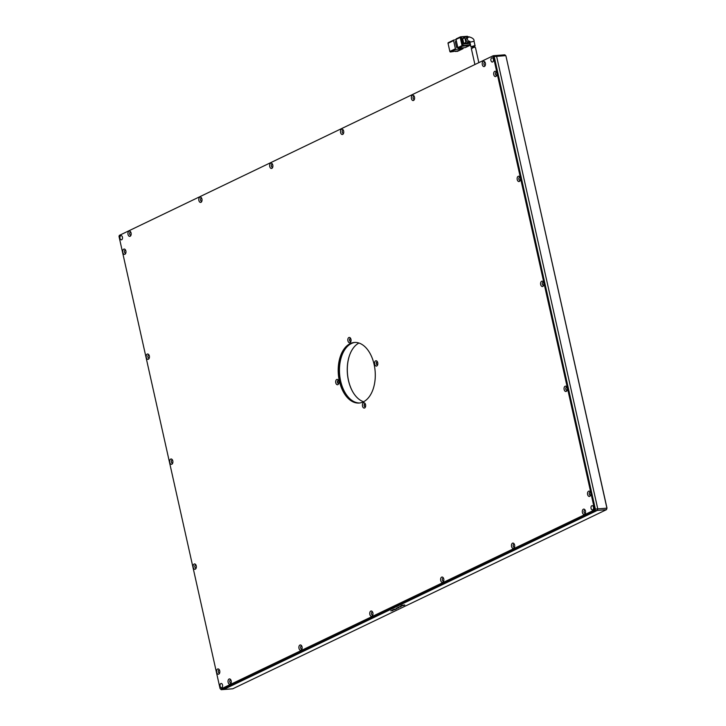 <?xml version="1.0" encoding="UTF-8"?>
<svg xmlns="http://www.w3.org/2000/svg" width="726" height="726" viewBox="0 0 726 726"><rect width="100%" height="100%" fill="white"/><g stroke="black" fill="none" stroke-linecap="round" stroke-linejoin="round"><path stroke-width="1.09" d="M131.088 234.834A1.461 0.889 85.5 0 1 130.626 235.097A1.461 0.889 85.5 0 1 129.682 234.044A1.461 0.889 85.5 0 1 130.399 232.193A1.461 0.889 85.5 0 1 130.889 232.384M272.795 166.916A1.461 0.889 85.5 0 1 272.54 167.125A1.461 0.889 85.5 0 1 272.341 167.18A1.461 0.889 85.5 0 1 271.388 166.127A1.461 0.889 85.5 0 1 271.914 164.321A1.461 0.889 85.5 0 1 272.114 164.267A1.461 0.889 85.5 0 1 272.604 164.466M414.51 98.99A1.461 0.889 85.5 0 1 414.047 99.262A1.461 0.889 85.5 0 1 413.103 98.21A1.461 0.889 85.5 0 1 413.82 96.349A1.461 0.889 85.5 0 1 414.319 96.54M125.879 252.82A1.461 0.889 85.5 0 1 125.416 253.084A1.461 0.889 85.5 0 1 124.473 252.031A1.461 0.889 85.5 0 1 125.19 250.18A1.461 0.889 85.5 0 1 125.68 250.37M172.806 462.752A1.461 0.889 85.5 0 1 172.343 463.025A1.461 0.889 85.5 0 1 171.4 461.972A1.461 0.889 85.5 0 1 172.116 460.112A1.461 0.889 85.5 0 1 172.606 460.302M219.724 672.693A1.461 0.889 85.5 0 1 219.27 672.957A1.461 0.889 85.5 0 1 218.326 671.904A1.461 0.889 85.5 0 1 219.043 670.044A1.461 0.889 85.5 0 1 219.533 670.243M520.288 180.003A1.461 0.889 85.5 0 1 519.834 180.266A1.461 0.889 85.5 0 1 518.881 179.213A1.461 0.889 85.5 0 1 519.607 177.362A1.461 0.889 85.5 0 1 520.097 177.552M567.215 389.935A1.461 0.889 85.5 0 1 566.761 390.198A1.461 0.889 85.5 0 1 565.808 389.145A1.461 0.889 85.5 0 1 566.534 387.294A1.461 0.889 85.5 0 1 567.024 387.484M590.683 494.905A1.461 0.889 85.5 0 1 590.22 495.168A1.461 0.889 85.5 0 1 589.276 494.116A1.461 0.889 85.5 0 1 589.993 492.264A1.461 0.889 85.5 0 1 590.483 492.455M231.195 682.694A1.461 0.889 85.5 0 1 230.732 682.957A1.461 0.889 85.5 0 1 229.788 681.905A1.461 0.889 85.5 0 1 230.505 680.044A1.461 0.889 85.5 0 1 231.004 680.244M302.052 648.735A1.461 0.889 85.5 0 1 301.589 648.999A1.461 0.889 85.5 0 1 300.646 647.946A1.461 0.889 85.5 0 1 301.363 646.086A1.461 0.889 85.5 0 1 301.853 646.276M585.474 512.892A1.461 0.889 85.5 0 1 585.011 513.164A1.461 0.889 85.5 0 1 584.067 512.102A1.461 0.889 85.5 0 1 584.784 510.251A1.461 0.889 85.5 0 1 585.283 510.442M514.616 546.85A1.461 0.889 85.5 0 1 514.162 547.123A1.461 0.889 85.5 0 1 513.209 546.061A1.461 0.889 85.5 0 1 513.926 544.21A1.461 0.889 85.5 0 1 514.425 544.4M443.758 580.809A1.461 0.889 85.5 0 1 443.305 581.081A1.461 0.889 85.5 0 1 442.352 580.02A1.461 0.889 85.5 0 1 443.078 578.168A1.461 0.889 85.5 0 1 443.568 578.359M372.901 614.768A1.461 0.889 85.5 0 1 372.647 614.986A1.461 0.889 85.5 0 1 372.447 615.04A1.461 0.889 85.5 0 1 371.503 613.987A1.461 0.889 85.5 0 1 372.021 612.181A1.461 0.889 85.5 0 1 372.22 612.127A1.461 0.889 85.5 0 1 372.71 612.317M543.756 284.973A1.461 0.889 85.5 0 1 543.293 285.236A1.461 0.889 85.5 0 1 542.349 284.184A1.461 0.889 85.5 0 1 543.066 282.323A1.461 0.889 85.5 0 1 543.565 282.523M496.829 75.032A1.461 0.889 85.5 0 1 496.366 75.304A1.461 0.889 85.5 0 1 495.422 74.243A1.461 0.889 85.5 0 1 496.139 72.391A1.461 0.889 85.5 0 1 496.638 72.582M196.265 567.723A1.461 0.889 85.5 0 1 195.811 567.986A1.461 0.889 85.5 0 1 194.858 566.933A1.461 0.889 85.5 0 1 195.575 565.082A1.461 0.889 85.5 0 1 196.074 565.273M149.338 357.791A1.461 0.889 85.5 0 1 148.884 358.054A1.461 0.889 85.5 0 1 147.932 357.001A1.461 0.889 85.5 0 1 148.658 355.15A1.461 0.889 85.5 0 1 149.148 355.341M485.367 65.031A1.461 0.889 85.5 0 1 484.904 65.304A1.461 0.889 85.5 0 1 483.961 64.242A1.461 0.889 85.5 0 1 484.678 62.391A1.461 0.889 85.5 0 1 485.168 62.581M343.652 132.958A1.461 0.889 85.5 0 1 343.198 133.221A1.461 0.889 85.5 0 1 342.245 132.168A1.461 0.889 85.5 0 1 342.962 130.308A1.461 0.889 85.5 0 1 343.462 130.499M201.937 200.875A1.461 0.889 85.5 0 1 201.483 201.138A1.461 0.889 85.5 0 1 200.539 200.086A1.461 0.889 85.5 0 1 201.256 198.234A1.461 0.889 85.5 0 1 201.746 198.425M490.948 60.512A2.124 1.289 85.5 0 1 492.001 57.808A2.124 1.289 85.5 0 1 493.381 59.341A2.124 1.289 85.5 0 1 492.328 62.046A2.124 1.289 85.5 0 1 490.948 60.512M119.999 238.3A2.124 1.289 85.5 0 1 121.051 235.596A2.124 1.289 85.5 0 1 122.431 237.13A2.124 1.289 85.5 0 1 121.378 239.834A2.124 1.289 85.5 0 1 119.999 238.3M591.055 508.372A2.124 1.289 85.5 0 1 592.107 505.668A2.124 1.289 85.5 0 1 593.487 507.202A2.124 1.289 85.5 0 1 592.443 509.906A2.124 1.289 85.5 0 1 591.055 508.372M220.105 686.152A2.124 1.289 85.5 0 1 221.158 683.456A2.124 1.289 85.5 0 1 222.537 684.99A2.124 1.289 85.5 0 1 221.494 687.694A2.124 1.289 85.5 0 1 220.105 686.152M128.021 234.453A2.677 1.624 85.5 0 1 128.638 231.394A2.677 1.624 85.5 0 1 130.653 231.903A2.677 1.624 85.5 0 1 131.079 232.982A2.677 1.624 85.5 0 1 130.925 235.342A2.677 1.624 85.5 0 1 129.373 236.34A2.677 1.624 85.5 0 1 128.021 234.453M270.689 163.232A2.677 1.624 85.5 0 1 272.368 163.985A2.677 1.624 85.5 0 1 272.631 167.425A2.677 1.624 85.5 0 1 271.833 168.368A2.677 1.624 85.5 0 1 269.736 166.535A2.677 1.624 85.5 0 1 270.689 163.232M411.442 98.618A2.677 1.624 85.5 0 1 412.059 95.56A2.677 1.624 85.5 0 1 414.074 96.068A2.677 1.624 85.5 0 1 414.501 97.148A2.677 1.624 85.5 0 1 414.346 99.498A2.677 1.624 85.5 0 1 412.804 100.506A2.677 1.624 85.5 0 1 411.442 98.618M122.812 252.439A2.677 1.624 85.5 0 1 123.429 249.381A2.677 1.624 85.5 0 1 125.444 249.898A2.677 1.624 85.5 0 1 125.87 250.978A2.677 1.624 85.5 0 1 125.716 253.329A2.677 1.624 85.5 0 1 124.173 254.327A2.677 1.624 85.5 0 1 122.812 252.439M169.739 462.38A2.677 1.624 85.5 0 1 170.356 459.322A2.677 1.624 85.5 0 1 172.371 459.83A2.677 1.624 85.5 0 1 172.797 460.91A2.677 1.624 85.5 0 1 172.643 463.261A2.677 1.624 85.5 0 1 171.091 464.268A2.677 1.624 85.5 0 1 169.739 462.38M216.666 672.312A2.677 1.624 85.5 0 1 217.283 669.254A2.677 1.624 85.5 0 1 219.297 669.762A2.677 1.624 85.5 0 1 219.724 670.842A2.677 1.624 85.5 0 1 219.57 673.202A2.677 1.624 85.5 0 1 218.018 674.2A2.677 1.624 85.5 0 1 216.666 672.312M517.23 179.621A2.677 1.624 85.5 0 1 517.847 176.563A2.677 1.624 85.5 0 1 519.861 177.071A2.677 1.624 85.5 0 1 520.288 178.16A2.677 1.624 85.5 0 1 520.134 180.511A2.677 1.624 85.5 0 1 518.582 181.509A2.677 1.624 85.5 0 1 517.23 179.621M564.156 389.553A2.677 1.624 85.5 0 1 564.764 386.495A2.677 1.624 85.5 0 1 566.788 387.012A2.677 1.624 85.5 0 1 567.215 388.092A2.677 1.624 85.5 0 1 567.051 390.443A2.677 1.624 85.5 0 1 565.509 391.441A2.677 1.624 85.5 0 1 564.156 389.553M587.615 494.524A2.677 1.624 85.5 0 1 588.232 491.466A2.677 1.624 85.5 0 1 590.247 491.974A2.677 1.624 85.5 0 1 590.674 493.054A2.677 1.624 85.5 0 1 590.519 495.413A2.677 1.624 85.5 0 1 588.977 496.412A2.677 1.624 85.5 0 1 587.615 494.524M228.127 682.313A2.677 1.624 85.5 0 1 228.744 679.255A2.677 1.624 85.5 0 1 230.759 679.763A2.677 1.624 85.5 0 1 231.186 680.843A2.677 1.624 85.5 0 1 231.031 683.202A2.677 1.624 85.5 0 1 229.489 684.201A2.677 1.624 85.5 0 1 228.127 682.313M298.985 648.354A2.677 1.624 85.5 0 1 299.602 645.296A2.677 1.624 85.5 0 1 301.617 645.804A2.677 1.624 85.5 0 1 302.043 646.884A2.677 1.624 85.5 0 1 301.889 649.244A2.677 1.624 85.5 0 1 300.337 650.242A2.677 1.624 85.5 0 1 298.985 648.354M582.406 512.511A2.677 1.624 85.5 0 1 583.023 509.452A2.677 1.624 85.5 0 1 585.038 509.97A2.677 1.624 85.5 0 1 585.465 511.05A2.677 1.624 85.5 0 1 585.31 513.4A2.677 1.624 85.5 0 1 583.768 514.407A2.677 1.624 85.5 0 1 582.406 512.511M511.558 546.469A2.677 1.624 85.5 0 1 512.166 543.42A2.677 1.624 85.5 0 1 514.18 543.928A2.677 1.624 85.5 0 1 514.607 545.008A2.677 1.624 85.5 0 1 514.453 547.359A2.677 1.624 85.5 0 1 512.91 548.366A2.677 1.624 85.5 0 1 511.558 546.469M440.7 580.428A2.677 1.624 85.5 0 1 441.308 577.379A2.677 1.624 85.5 0 1 443.332 577.887A2.677 1.624 85.5 0 1 443.758 578.967A2.677 1.624 85.5 0 1 443.595 581.317A2.677 1.624 85.5 0 1 442.052 582.325A2.677 1.624 85.5 0 1 440.7 580.428M370.795 611.092A2.677 1.624 85.5 0 1 372.474 611.846A2.677 1.624 85.5 0 1 372.747 615.276A2.677 1.624 85.5 0 1 371.948 616.229A2.677 1.624 85.5 0 1 369.843 614.396A2.677 1.624 85.5 0 1 370.795 611.092M540.688 284.592A2.677 1.624 85.5 0 1 541.306 281.534A2.677 1.624 85.5 0 1 543.32 282.042A2.677 1.624 85.5 0 1 543.747 283.122A2.677 1.624 85.5 0 1 543.592 285.481A2.677 1.624 85.5 0 1 542.05 286.48A2.677 1.624 85.5 0 1 540.688 284.592M493.762 74.651A2.677 1.624 85.5 0 1 494.379 71.602A2.677 1.624 85.5 0 1 496.393 72.11A2.677 1.624 85.5 0 1 496.82 73.19A2.677 1.624 85.5 0 1 496.666 75.54A2.677 1.624 85.5 0 1 495.123 76.548A2.677 1.624 85.5 0 1 493.762 74.651M193.207 567.342A2.677 1.624 85.5 0 1 193.815 564.283A2.677 1.624 85.5 0 1 195.839 564.792A2.677 1.624 85.5 0 1 196.256 565.881A2.677 1.624 85.5 0 1 196.102 568.231A2.677 1.624 85.5 0 1 194.559 569.229A2.677 1.624 85.5 0 1 193.207 567.342M146.28 357.41A2.677 1.624 85.5 0 1 146.888 354.352A2.677 1.624 85.5 0 1 148.912 354.86A2.677 1.624 85.5 0 1 149.338 355.94A2.677 1.624 85.5 0 1 149.175 358.299A2.677 1.624 85.5 0 1 147.632 359.297A2.677 1.624 85.5 0 1 146.28 357.41M482.3 64.659A2.677 1.624 85.5 0 1 482.917 61.601A2.677 1.624 85.5 0 1 484.932 62.109A2.677 1.624 85.5 0 1 485.358 63.189A2.677 1.624 85.5 0 1 485.204 65.54A2.677 1.624 85.5 0 1 483.652 66.547A2.677 1.624 85.5 0 1 482.3 64.659M340.594 132.577A2.677 1.624 85.5 0 1 341.202 129.518A2.677 1.624 85.5 0 1 343.216 130.027A2.677 1.624 85.5 0 1 343.643 131.107A2.677 1.624 85.5 0 1 343.489 133.466A2.677 1.624 85.5 0 1 341.946 134.464A2.677 1.624 85.5 0 1 340.594 132.577M198.879 200.494A2.677 1.624 85.5 0 1 199.496 197.436A2.677 1.624 85.5 0 1 201.51 197.944A2.677 1.624 85.5 0 1 201.937 199.024A2.677 1.624 85.5 0 1 201.783 201.383A2.677 1.624 85.5 0 1 200.231 202.382A2.677 1.624 85.5 0 1 198.879 200.494M354.851 342.436A30.383 18.449 -94.5 0 0 340.34 380.996A30.383 18.449 -94.5 0 0 359.606 402.994M374.108 364.425A30.383 18.449 -94.5 0 0 354.361 342.463A30.383 18.449 -94.5 0 0 339.378 381.077A30.383 18.449 -94.5 0 0 359.125 403.039A30.383 18.449 -94.5 0 0 374.108 364.425M338.824 381.341A2.677 1.624 -94.5 0 0 338.398 380.261A2.677 1.624 -94.5 0 0 336.383 379.743A2.677 1.624 -94.5 0 0 335.766 382.802A2.677 1.624 -94.5 0 0 337.118 384.698A2.677 1.624 -94.5 0 0 338.67 383.691A2.677 1.624 -94.5 0 0 338.824 381.341M338.634 380.733A1.461 0.889 -94.5 0 0 337.654 380.851A1.461 0.889 -94.5 0 0 337.427 382.393A1.461 0.889 -94.5 0 0 338.824 383.183M350.976 339.36A2.677 1.624 -94.5 0 0 350.549 338.28A2.677 1.624 -94.5 0 0 348.534 337.772A2.677 1.624 -94.5 0 0 347.917 340.83A2.677 1.624 -94.5 0 0 349.27 342.717A2.677 1.624 -94.5 0 0 350.821 341.71A2.677 1.624 -94.5 0 0 350.976 339.36M350.785 338.752A1.461 0.889 -94.5 0 0 349.805 338.87A1.461 0.889 -94.5 0 0 349.569 340.421A1.461 0.889 -94.5 0 0 350.976 341.202M376.767 365.995A2.677 1.624 -94.5 0 0 377.565 365.051A2.677 1.624 -94.5 0 0 377.293 361.612A2.677 1.624 -94.5 0 0 375.623 360.858A2.677 1.624 -94.5 0 0 374.67 364.162A2.677 1.624 -94.5 0 0 376.767 365.995M377.538 362.092A1.461 0.889 -94.5 0 0 376.848 361.956A1.461 0.889 -94.5 0 0 376.322 363.753A1.461 0.889 -94.5 0 0 377.466 364.751A1.461 0.889 -94.5 0 0 377.729 364.543M365.568 404.672A2.677 1.624 -94.5 0 0 365.151 403.592A2.677 1.624 -94.5 0 0 363.127 403.084A2.677 1.624 -94.5 0 0 362.519 406.143A2.677 1.624 -94.5 0 0 363.871 408.03A2.677 1.624 -94.5 0 0 365.414 407.023A2.677 1.624 -94.5 0 0 365.568 404.672M365.387 404.064A1.461 0.889 -94.5 0 0 364.407 404.182A1.461 0.889 -94.5 0 0 364.171 405.734A1.461 0.889 -94.5 0 0 365.577 406.515M119.318 235.396L493.253 55.72L119.318 235.396L119.01 236.458L220.051 688.493L221.194 689.7L220.731 689.083L594.167 510.106L594.93 510.578L595.356 509.08L594.476 509.044L493.435 57L494.206 56.555L493.253 55.72L504.806 54.813L505.759 55.648L496.611 56.365L495.658 55.539L496.611 56.365L597.77 508.89L597.335 510.396L223.599 689.509L221.194 689.7L594.93 510.578L597.335 510.396L223.599 689.509L232.747 688.793L606.473 509.67L606.99 508.064L606.473 509.67L597.335 510.396L597.77 508.89L595.356 509.08L494.206 56.555L496.611 56.365L597.77 508.89L606.909 508.173L505.949 56.02L606.99 508.064M220.731 689.083L220.051 688.493M594.476 509.044L594.167 510.106M492.763 56.41L493.435 57M478.833 62.636L475.448 47.499L474.559 47.235C471.646 48.079 470.838 48.479 472.136 48.442M469.531 41.273A2.124 1.643 -115.6 0 1 467.435 39.367A2.124 1.643 -115.6 0 1 468.197 37.316L466.809 37.979A2.124 1.643 64.4 0 0 466.047 40.03A2.124 1.643 64.4 0 0 468.651 41.818L469.586 41.364M471.11 47.018L471.809 46.954C470.502 46.999 471.31 46.6 474.232 45.765L475.122 46.019L472.907 46.872L470.983 47.008L469.913 42.199L474.06 41.264L475.122 46.019M455.411 48.778L449.857 51.437L448.033 43.279L453.587 40.611L455.411 48.778A0.608 0.472 64.4 0 0 456.028 49.323L462.761 48.796L455.765 51.573L457.099 50.929L450.465 51.982L456.028 49.323M457.797 47.399L456.6 47.499L455.293 41.663L456.4 41.137M456.1 39.821L453.941 39.994A0.608 0.472 64.4 0 0 453.587 40.611M463.034 47.798L463.115 48.17A0.608 0.472 -115.6 0 1 462.761 48.796M453.696 40.111L448.387 42.652A0.608 0.472 64.4 0 0 448.033 43.279M449.857 51.437A0.608 0.472 64.4 0 0 450.465 51.982M457.698 46.972L456.6 47.499M465.194 47.626L458.46 48.161L462.625 46.155L469.359 45.629L465.194 47.626A0.608 0.472 64.4 0 0 465.439 47.508M457.843 47.607L456.019 39.449L460.193 37.453L462.017 45.611L457.843 47.607A0.608 0.472 64.4 0 0 458.46 48.161M460.293 36.944L456.373 38.823A0.608 0.472 64.4 0 0 456.019 39.449M455.647 51.047L455.765 51.573M469.359 45.629A0.608 0.472 -115.6 0 0 469.713 45.012L469.622 44.604M467.834 36.69A0.608 0.472 -115.6 0 0 467.281 36.3L460.538 36.826A0.608 0.472 -115.6 0 0 460.411 36.863L456.237 38.859M461.509 37.226A1.216 0.944 64.4 0 0 460.81 38.469L462.163 44.531A1.216 0.944 64.4 0 0 463.388 45.629L468.388 45.23A1.216 0.944 64.4 0 0 468.878 45.003M460.193 37.453A0.608 0.472 -115.6 0 1 460.411 36.863M462.625 46.155A0.608 0.472 -115.6 0 1 462.017 45.611M469.64 43.006L469.786 43.66A1.216 0.944 -115.6 0 1 469.087 44.903L468.388 45.23M463.388 45.629L469.087 44.903M464.077 45.293A1.216 0.944 -115.6 0 1 462.861 44.204L462.163 44.531M460.81 38.469L461.5 38.133L462.861 44.204M461.5 38.133A1.216 0.944 -115.6 0 1 462.208 36.899L467.208 36.5A1.216 0.944 -115.6 0 1 468.079 36.908M464.912 37.253L463.07 38.133A0.608 0.472 64.4 0 0 462.716 38.75L463.76 43.415A0.608 0.472 64.4 0 0 464.377 43.968L468.225 43.66A0.608 0.472 64.4 0 0 468.461 43.542M464.377 43.968L466.455 42.961L470.021 42.689M462.716 38.75L464.803 37.752L465.847 42.417L463.76 43.415M469.386 36.981A0.608 0.472 -115.6 0 0 469.005 36.835L465.157 37.135A0.608 0.472 -115.6 0 0 465.021 37.171L462.934 38.169M464.803 37.752A0.608 0.472 -115.6 0 1 465.021 37.171M466.455 42.961A0.608 0.472 -115.6 0 1 465.847 42.417M351.057 340.675A1.216 0.735 85.5 0 1 350.504 341.229A1.216 0.735 85.5 0 1 349.868 340.775A1.216 0.735 85.5 0 1 349.705 339.514A1.216 0.735 85.5 0 1 350.313 338.806A1.216 0.735 85.5 0 1 350.948 339.26A1.216 0.735 85.5 0 1 350.948 339.269M338.906 382.656A1.216 0.735 85.5 0 1 338.352 383.21A1.216 0.735 85.5 0 1 337.717 382.747A1.216 0.735 85.5 0 1 337.554 381.495A1.216 0.735 85.5 0 1 338.162 380.787A1.216 0.735 85.5 0 1 338.797 381.241A1.216 0.735 85.5 0 1 338.797 381.25M377.81 364.007A1.216 0.735 85.5 0 1 377.257 364.561A1.216 0.735 85.5 0 1 376.613 364.107A1.216 0.735 85.5 0 1 376.458 362.855A1.216 0.735 85.5 0 1 377.066 362.138A1.216 0.735 85.5 0 1 377.701 362.601L377.701 362.601M365.659 405.988A1.216 0.735 85.5 0 1 365.105 406.542A1.216 0.735 85.5 0 1 364.461 406.088A1.216 0.735 85.5 0 1 364.307 404.827A1.216 0.735 85.5 0 1 364.915 404.119A1.216 0.735 85.5 0 1 365.55 404.573A1.216 0.735 85.5 0 1 365.55 404.582M354.996 342.427A30.383 18.449 -94.5 0 0 340.43 360.595A30.383 18.449 -94.5 0 0 344.451 391.505A30.383 18.449 -94.5 0 0 359.751 402.975M358.962 343.035A30.383 18.449 -94.5 0 0 350.195 353.626A30.383 18.449 -94.5 0 0 352.246 390.897A30.383 18.449 -94.5 0 0 353.263 392.666A30.383 18.449 -94.5 0 0 363.572 401.75M350.241 353.498A30.746 18.676 -94.5 0 0 352.373 391.096A30.746 18.676 -94.5 0 0 353.326 392.775M394.79 609.668L392.866 609.813L394.772 609.55M393.81 609.876L392.031 610.203L393.71 609.949M390.769 610.802L392.793 610.63L390.769 610.811M401.905 605.312L400.734 606.083L404.772 605.085L401.905 605.312M404.745 604.949L404.119 605.139M395.243 609.45L396.396 608.896L393.746 609.395L395.225 609.35M398.211 607.771L396.768 608.324L398.411 607.943L397.712 607.617M398.275 607.208L400.816 606.782L398.529 607.308M401.414 606.237L399.472 606.809L401.278 606.174M398.147 607.961L396.677 608.079L397.748 607.744M396.786 608.606L396.078 608.66L396.786 608.606M402.258 605.457L402.975 605.112M403.03 605.348L402.313 605.693L403.021 605.284M402.159 605.43L401.179 605.602M402.857 605.085L401.95 605.43C400.688 605.956 401.333 605.956 403.865 605.42L404.083 604.958M402.903 605.085L403.565 605.321M403.865 605.42L402.912 605.303M470.04 42.789L468.225 43.66M471.319 48.497L474.904 64.523M469.786 41.219L469.913 42.199M474.06 41.264C474.341 39.386 472.808 37.952 469.45 36.981L468.197 37.316M448.251 42.689L453.804 40.03M457.335 51.419L462.898 48.76M469.495 45.593L465.33 47.589M469.35 44.831L468.66 45.157M461.945 36.962L461.246 37.298M470.049 42.816L468.352 43.624"/></g></svg>
